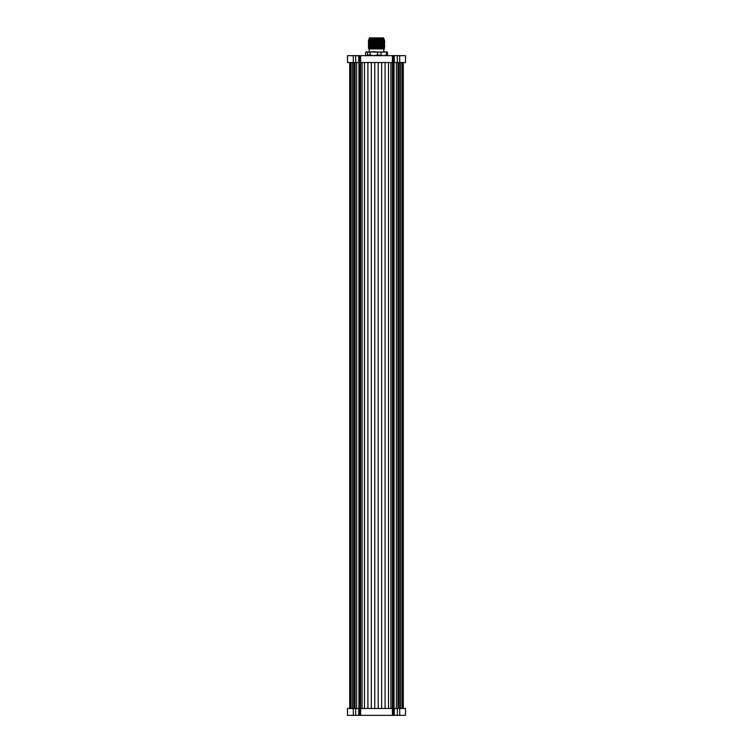 <?xml version="1.0" encoding="UTF-8"?>
<svg xmlns="http://www.w3.org/2000/svg" width="753" height="753" viewBox="0 0 753 753"><rect width="100%" height="100%" fill="white"/><g stroke="black" fill="none" stroke-linecap="round" stroke-linejoin="round"><path stroke-width="1.13" d="M374.382 41.707C365.6 41.471 367.012 41.246 378.618 41.02L384.679 40.728L378.618 41.227C367.012 41.453 365.6 41.679 374.382 41.914M384.679 40.728L383.842 40.248L369.158 40.935L368.321 41.622L369.158 42.112L383.851 41.415L384.679 42.102L378.618 42.394C367.012 42.62 365.61 42.846 374.382 43.081M354.832 708.479L354.832 62.527M350.851 708.479L350.851 62.527M349.693 708.479L349.693 62.527M398.168 708.479L398.168 62.527M402.149 708.479L402.149 62.527M403.307 708.479L403.307 62.527M353.279 62.527L353.279 55.656L347.491 55.656L347.491 62.527L392.388 62.527L392.388 708.479L360.612 708.479L360.612 715.35L405.509 715.35L405.509 708.479L392.388 708.479L392.388 715.35M353.279 708.479L353.279 715.35L347.491 715.35L347.491 708.479L360.612 708.479L360.612 55.656L405.509 55.656L405.509 62.527L392.388 62.527L392.388 55.656M353.279 715.35L360.612 715.35M390.929 708.479L390.929 62.527M374.778 708.479L374.778 62.527M378.222 708.479L378.222 62.527M385.094 708.479L385.094 62.527M381.658 708.479L381.658 62.527M388.529 708.479L388.529 62.527M362.071 708.479L362.071 62.527M371.342 708.479L371.342 62.527M367.906 708.479L367.906 62.527M364.471 708.479L364.471 62.527M353.279 55.656L360.612 55.656M369.281 37.923L383.719 37.923L369.281 37.923L369.281 39.024L383.719 39.024L383.719 37.923M369.064 39.297L383.992 39.297L384.406 39.721L383.851 40.257M369.149 42.102L368.321 42.996L369.158 43.486L383.851 42.789L384.67 43.467L378.618 43.768C367.012 43.994 365.6 44.22 374.382 44.455M384.679 42.102L378.618 42.601C367.012 42.827 365.61 43.053 374.382 43.288M368.603 39.984L376.641 39.297M373.573 39.984L384.105 39.683M369.149 43.476L383.851 43.006M369.158 42.309L383.851 41.631M369.149 39.354L374.025 39.297M370.043 48.644L368.321 48.493L369.158 47.806L368.33 47.128L369.158 46.432L368.321 45.538L369.158 45.058L368.321 44.163L369.158 43.683M368.33 40.257L369.158 40.737L383.842 40.05M374.382 47.204C365.61 46.968 367.012 46.742 378.618 46.517L384.679 46.225L383.842 45.745L384.67 45.067L378.618 45.349C367.012 45.575 365.6 45.801 374.382 46.037M369.149 47.599L383.842 46.921L384.67 46.441L378.618 46.724C367.012 46.95 365.6 47.175 374.382 47.411M374.382 45.829C365.61 45.594 367.012 45.368 378.618 45.142C386.261 44.954 386.534 44.775 379.427 44.587M384.67 45.067L383.842 44.173L384.679 43.476M379.427 43.42C386.534 43.608 386.261 43.787 378.618 43.975C367.012 44.201 365.6 44.427 374.382 44.662M374.382 48.578C365.6 48.343 367.012 48.117 378.618 47.891L384.679 47.599L383.851 46.912M368.33 48.503L378.618 48.098C368.245 48.305 366.052 48.503 372.048 48.71M370.043 48.437L369.215 48.39M374.025 48.917L384.585 48.917L369.215 48.917L369.215 51.665M369.158 47.806L383.851 47.128M369.158 46.432L383.851 45.754M369.158 45.058L383.851 44.38M383.851 48.503L382.957 48.173M369.149 46.225L383.842 45.547M369.149 44.851L383.842 44.173M365.826 52.032L387.174 52.032M386.458 51.665L387.447 52.352L383.785 51.665L381.084 52.352L373.836 51.665L367.53 52.352L366.542 51.665L365.553 52.352L366.542 51.665M387.447 52.352L387.447 54.969L386.458 55.656M377.526 52.352L377.526 54.969L383.785 55.656L386.496 54.969L386.496 52.352M386.496 54.969L387.447 54.969M381.084 52.352L381.084 54.969M370.137 52.352L370.137 54.969L373.836 55.656L377.526 54.969M365.553 52.352L365.553 54.969L366.542 55.656L367.53 54.969L367.53 52.352M367.53 54.969L370.137 54.969M365.553 54.969L366.542 55.656M397.951 708.479L397.951 62.527M402.102 708.479L402.102 62.527M403.203 708.479L403.203 62.527M393.151 708.479L393.151 715.35M394.261 708.479L394.261 715.35M397.302 708.479L397.302 715.35M399.721 708.479L399.721 715.35M359.849 708.479L359.849 715.35M358.739 708.479L358.739 715.35M355.698 708.479L355.698 715.35M393.113 708.479L393.113 62.527M394.073 708.479L394.073 62.527M396.379 708.479L396.379 62.527M400.662 708.479L400.662 62.527M402.356 708.479L402.356 62.527M399.278 708.479L399.278 62.527M349.797 708.479L349.797 62.527M359.887 708.479L359.887 62.527M358.927 708.479L358.927 62.527M356.621 708.479L356.621 62.527M355.049 708.479L355.049 62.527M352.338 708.479L352.338 62.527M350.898 708.479L350.898 62.527M350.644 708.479L350.644 62.527M353.722 708.479L353.722 62.527M359.849 62.527L359.849 55.656M358.739 62.527L358.739 55.656M355.698 62.527L355.698 55.656M393.151 62.527L393.151 55.656M394.261 62.527L394.261 55.656M397.302 62.527L397.302 55.656M399.721 62.527L399.721 55.656M369.158 39.561L368.33 40.031M384.67 40.944L383.842 41.424M384.67 42.319L383.842 42.799M383.785 51.665L383.785 48.917"/></g></svg>
